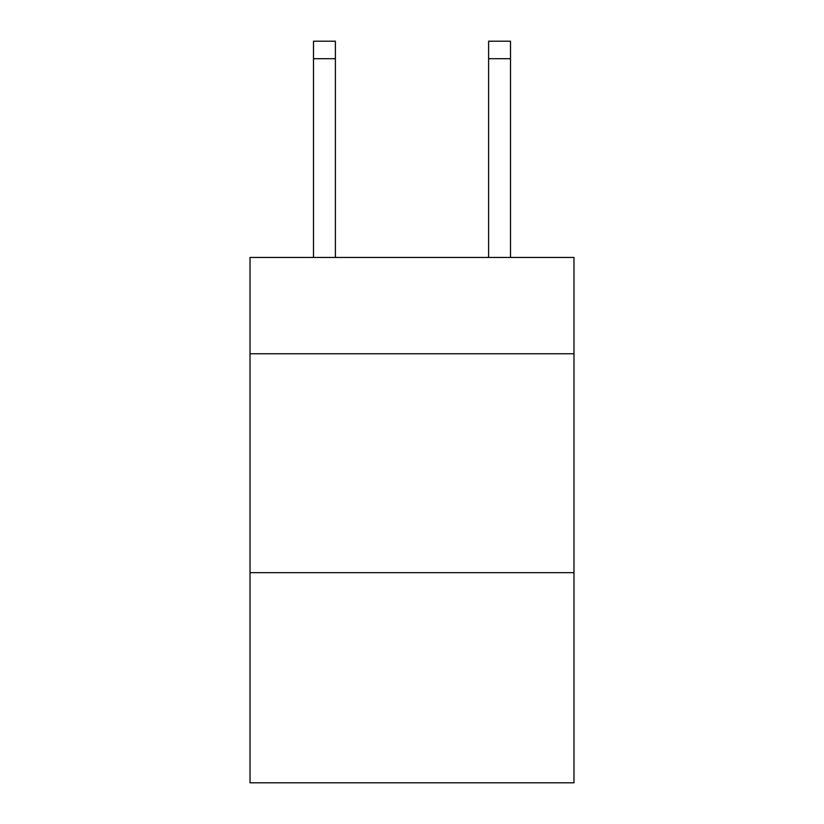 <?xml version="1.0" encoding="UTF-8"?>
<svg xmlns="http://www.w3.org/2000/svg" width="824" height="824" viewBox="0 0 824 824"><rect width="100%" height="100%" fill="white"/><g stroke="black" fill="none" stroke-linecap="round" stroke-linejoin="round"><path stroke-width="1.24" d="M573.978 353.774L573.978 257.459L250.022 257.459L250.022 353.774L573.978 353.774L573.978 782.8L250.022 782.8L250.022 353.774M573.978 572.67L250.022 572.67M335.389 257.459L335.389 58.71L313.501 58.71L313.501 41.2L335.389 41.2L335.389 58.71M313.501 257.459L313.501 58.71M510.499 257.459L510.499 41.2L488.611 41.2L488.611 257.459M488.611 58.71L510.499 58.71"/></g></svg>
